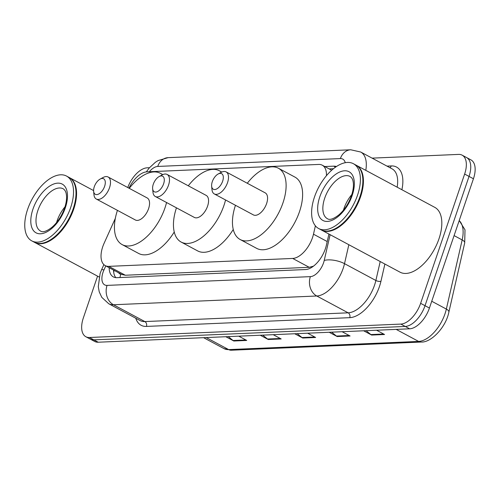 <?xml version="1.0" encoding="UTF-8"?>
<svg xmlns="http://www.w3.org/2000/svg" width="500" height="500" viewBox="0 0 500 500"><rect width="100%" height="100%" fill="white"/><g stroke="black" fill="none" stroke-linecap="round" stroke-linejoin="round"><path stroke-width="0.75" d="M115.331 218.363L104.131 243.206A22.062 11.656 -61.8 0 0 102.737 246.719A22.062 11.656 -61.8 0 0 105.231 265.606A22.062 11.656 -61.8 0 0 108.781 266.363L292.688 258.444A22.062 11.656 -61.8 0 0 313.481 234.188L315.394 225.831M105.231 265.606L121.744 274.456L125.325 275.231L309.231 267.312L313.494 266.15M326.438 175.688A22.062 11.656 -61.8 0 0 322.25 165.194A22.062 11.656 -61.8 0 0 318.7 164.438L146.95 171.831A22.062 11.656 -61.8 0 0 128.963 188.175M109.15 267.706A22.062 11.656 -61.8 0 0 113.356 276.913A22.062 11.656 -61.8 0 0 116.906 277.669L305.562 269.544A22.062 11.656 -61.8 0 0 326.356 245.287L328.931 234.037M115.8 277.638A22.062 11.656 118.2 0 1 113.55 270.062M127.75 187.525A22.062 11.656 118.2 0 1 147.175 167.819L149.456 167.725M372.1 158.131L458.587 154.406A22.062 11.656 118.2 0 1 462.137 155.162A22.062 11.656 118.2 0 1 464.631 174.05L420.625 303.331A22.062 11.656 118.2 0 1 400.825 324.087L89.412 337.5A22.062 11.656 118.2 0 1 85.862 336.744A22.062 11.656 118.2 0 1 83.369 317.856L97.562 276.156M462.137 155.162L470.944 159.887A22.062 11.656 118.2 0 1 473.438 178.769L429.425 308.05A22.062 11.656 118.2 0 1 409.625 328.806L98.219 342.219L93.812 339.862A22.062 11.656 118.2 0 1 90.262 339.1A22.062 11.656 118.2 0 0 93.812 339.862L405.225 326.45L93.812 339.862L89.412 337.5M429.425 308.05L425.025 305.694A22.062 11.656 118.2 0 1 405.225 326.45A22.062 11.656 118.2 0 0 425.025 305.694L469.038 176.412L425.025 305.694L420.625 303.331M466.538 157.525A22.062 11.656 118.2 0 1 469.038 176.412A22.062 11.656 118.2 0 0 466.538 157.525M336.425 166.544A22.062 11.656 -61.8 0 0 333.719 166.156L324.769 166.544M329.169 168.906L333.456 168.719M366.1 330.681L370.894 334.575A5.881 4.769 87.5 0 0 371.631 335.062L384.556 334.506L376.581 330.231M363.656 330.788L371.631 335.062M331.644 332.169L336.438 336.056A5.881 4.769 87.5 0 0 337.175 336.55L350.094 335.994L342.119 331.719M329.2 332.275L337.175 336.55M228.275 336.619L233.062 340.513A5.881 4.769 87.5 0 0 233.8 341L246.725 340.444L238.75 336.169M225.825 336.725L233.8 341M262.731 335.138L267.525 339.025A5.881 4.769 87.5 0 0 268.263 339.519L281.181 338.963L273.206 334.681M260.281 335.244L268.263 339.519M297.188 333.65L301.981 337.544A5.881 4.769 87.5 0 0 302.719 338.031L315.637 337.475L307.663 333.2M294.744 333.756L302.719 338.031M98.219 342.219A22.062 11.656 118.2 0 1 94.669 341.463L85.862 336.744M69.269 177.537A36.769 19.431 118.2 0 1 69.544 177.681A36.769 19.431 118.2 0 1 73.706 209.163A36.769 19.431 118.2 0 1 34.794 242.494A36.769 19.431 118.2 0 1 34.519 242.338M75.894 190.319A36.4 19.238 118.2 0 1 75.906 190.494A36.4 19.238 118.2 0 1 73.213 209.019A36.4 19.238 118.2 0 1 48.981 240.706A36.4 19.238 118.2 0 1 48.831 240.787M66.519 176.062L68.994 177.387A36.769 19.431 118.2 0 1 75.875 190.144A36.769 19.431 118.2 0 1 73.156 208.863A36.769 19.431 118.2 0 1 48.675 240.869A36.769 19.431 118.2 0 1 34.244 242.194L31.762 240.869A36.769 19.431 118.2 0 1 27.606 209.394A36.769 19.431 118.2 0 1 66.519 176.062A36.769 19.431 118.2 0 1 70.675 207.537A36.769 19.431 118.2 0 1 31.762 240.869M56.569 222.575A23.975 12.669 118.2 0 1 57.106 220.869A23.975 12.669 118.2 0 1 65 206.844M104.619 186.312A8.825 4.662 118.2 0 1 98.338 194.194A8.825 4.662 118.2 0 1 93.631 191.25A8.825 4.662 118.2 0 1 94.281 186.756A8.825 4.662 118.2 0 1 100.156 179.075A8.825 4.662 118.2 0 1 104.619 186.312M100.156 179.075L103.2 177.444A12.5 6.606 118.2 0 1 108.112 176.994A12.5 6.606 118.2 0 1 109.525 187.694A12.5 6.606 118.2 0 1 96.294 199.025A12.5 6.606 118.2 0 1 93.956 194.688L93.631 191.25M96.294 199.025L135.356 219.975A12.5 6.606 -61.8 0 0 148.588 208.644A12.5 6.606 -61.8 0 0 147.175 197.944L108.112 176.994M166.55 202.519A40.444 21.375 118.2 0 1 164.956 207.938A40.444 21.375 118.2 0 1 122.15 244.6A40.444 21.375 118.2 0 1 117.444 210.369M174.244 232.006A40.444 21.375 118.2 0 1 138.656 253.456L122.15 244.6M129.262 188.337A40.444 21.375 118.2 0 1 160.381 173.312A40.444 21.375 118.2 0 1 162.481 174.762M163.631 183.769A8.825 4.662 118.2 0 1 157.344 191.656A8.825 4.662 118.2 0 1 152.637 188.706A8.825 4.662 118.2 0 1 153.294 184.219A8.825 4.662 118.2 0 1 159.169 176.537A8.825 4.662 118.2 0 1 163.631 183.769M159.169 176.537L162.213 174.9A12.5 6.606 118.2 0 1 167.119 174.45A12.5 6.606 118.2 0 1 168.531 185.156A12.5 6.606 118.2 0 1 155.3 196.488A12.5 6.606 118.2 0 1 152.963 192.15L152.637 188.706M155.3 196.488L194.369 217.438A12.5 6.606 -61.8 0 0 207.6 206.1A12.5 6.606 -61.8 0 0 206.181 195.4L167.119 174.45M225.556 199.975A40.444 21.375 118.2 0 1 223.962 205.4A40.444 21.375 118.2 0 1 181.163 242.062A40.444 21.375 118.2 0 1 176.456 207.831M233.256 229.462A40.444 21.375 118.2 0 1 197.669 250.912L181.163 242.062M188.269 185.794A40.444 21.375 118.2 0 1 219.387 170.775A40.444 21.375 118.2 0 1 221.488 172.225M222.638 181.231A8.825 4.662 118.2 0 1 216.356 189.112A8.825 4.662 118.2 0 1 211.644 186.169A8.825 4.662 118.2 0 1 212.3 181.675A8.825 4.662 118.2 0 1 218.175 173.994A8.825 4.662 118.2 0 1 222.638 181.231M218.175 173.994L221.219 172.362A12.5 6.606 118.2 0 1 226.125 171.912A12.5 6.606 118.2 0 1 227.544 182.613A12.5 6.606 118.2 0 1 214.312 193.944A12.5 6.606 118.2 0 1 211.975 189.606L211.644 186.169M214.312 193.944L253.375 214.894A12.5 6.606 -61.8 0 0 266.606 203.562A12.5 6.606 -61.8 0 0 265.194 192.856L226.125 171.912M247.281 183.25A40.444 21.375 118.2 0 1 278.4 168.231A40.444 21.375 118.2 0 1 282.975 202.856A40.444 21.375 118.2 0 1 240.169 239.519A40.444 21.375 118.2 0 1 235.463 205.287M278.4 168.231L294.906 177.081A40.444 21.375 118.2 0 1 299.481 211.706A40.444 21.375 118.2 0 1 256.675 248.369L240.169 239.519M356.125 165.188A36.769 19.431 118.2 0 1 356.406 165.325A36.769 19.431 118.2 0 1 360.562 196.806A36.769 19.431 118.2 0 1 321.65 230.138A36.769 19.431 118.2 0 1 321.381 229.981M356.406 165.325L434.806 207.375A36.769 19.431 118.2 0 1 438.969 238.85A36.769 19.431 118.2 0 1 400.056 272.181L321.65 230.138M362.75 177.963A36.4 19.238 118.2 0 1 362.769 178.137A36.4 19.238 118.2 0 1 360.075 196.669A36.4 19.238 118.2 0 1 335.844 228.35A36.4 19.238 118.2 0 1 335.688 228.431M353.381 163.706L355.856 165.031A36.769 19.431 118.2 0 1 362.738 177.794A36.769 19.431 118.2 0 1 360.012 196.506A36.769 19.431 118.2 0 1 335.538 228.512A36.769 19.431 118.2 0 1 321.1 229.838L318.625 228.512A36.769 19.431 118.2 0 1 314.469 197.037A36.769 19.431 118.2 0 1 353.381 163.706A36.769 19.431 118.2 0 1 357.537 195.181A36.769 19.431 118.2 0 1 318.625 228.512M343.431 210.219A23.975 12.669 118.2 0 1 343.969 208.519A23.975 12.669 118.2 0 1 351.863 194.488M118.769 272.863A7.356 3.887 -61.8 0 0 120.881 274.075A22.062 17.875 87.5 0 0 119.969 277.538M125.325 275.231L108.781 266.363M327.212 241.55L313.481 234.188M309.231 267.312L292.688 258.444M105.787 265.9L103.963 269.95A14.706 7.775 -61.8 0 0 103.031 272.294A14.706 7.775 -61.8 0 0 107.062 285.394L310.363 276.637A14.706 7.775 -61.8 0 0 323.562 262.8A14.706 7.775 -61.8 0 0 324.225 260.462L330.125 234.681M348.844 244.719L344.513 263.663A29.413 15.544 118.2 0 1 343.181 268.325A29.413 15.544 118.2 0 1 316.781 296L113.481 304.756A29.413 15.544 118.2 0 1 108.75 303.75L140.113 320.569A29.413 15.544 -61.8 0 0 144.844 321.575L348.144 312.819A29.413 15.544 -61.8 0 0 374.544 285.144A29.413 15.544 -61.8 0 0 375.875 280.481L380.206 261.537M384.888 264.044L380.944 281.281A33.094 17.488 118.2 0 1 349.75 317.663L146.45 326.419A3.675 2.981 87.5 0 0 144.844 321.575L113.481 304.756A14.706 11.912 -92.5 0 1 107.062 285.394M380.944 281.281A3.675 1.438 12.9 0 1 375.875 280.481L344.513 263.663A14.706 5.744 -167.1 0 0 324.225 260.462M146.45 326.419A33.094 17.488 118.2 0 1 135.8 318.256M386.987 166.119L391.225 165.931A33.094 17.488 118.2 0 1 401.887 189.719M400.825 324.087L409.625 328.806M464.631 174.05L473.438 178.769M310.363 276.637A14.706 11.912 -92.5 0 0 316.781 296L348.144 312.819A3.675 2.981 87.5 0 1 349.75 317.663M397.156 187.181A29.413 15.544 -61.8 0 0 392.062 168.837L360.7 152.019A29.413 15.544 118.2 0 1 365.794 170.362M345.25 162.706A14.706 7.775 -61.8 0 0 340.375 158.575L157.738 166.438A14.706 7.775 -61.8 0 0 149.331 171.731M389.931 167.694A3.675 2.981 87.5 0 0 391.225 165.931M340.375 158.575A14.706 11.912 -92.5 0 1 350.75 149.781L168.106 157.65L158.094 160.569L155.381 162.281L149.269 167.944L146.312 171.887M157.738 166.438A14.706 11.912 -92.5 0 1 168.106 157.65M103.963 269.95A14.706 1.606 -155.7 0 0 101.556 269.806L103.888 264.631M335.55 167.138L333.719 166.156M459.225 220.512L465 229.831L464.7 242.925A7.356 2.875 -167.1 0 0 462.169 239.931A29.413 15.544 -61.8 0 0 459.194 220.613M464.7 242.925L448.881 312.075A7.356 2.875 -167.1 0 0 446.35 309.081L462.169 239.931L454.087 235.6M448.881 312.075C445.819 327.65 430.913 342.725 421.231 342.038A7.356 5.956 -92.5 0 1 418.625 341.425A29.413 15.544 -61.8 0 0 446.35 309.081L431.744 301.25M206.231 337.569L228.675 349.606A7.356 5.956 87.5 0 0 231.281 350.219L223.944 348.594A29.413 15.544 -61.8 0 0 228.675 349.606L418.625 341.425L396.175 329.387M314.738 336.994L301.981 337.544M280.275 338.475L267.525 339.025M245.819 339.963L233.062 340.513M349.194 335.506L336.438 336.056M383.65 334.025L370.894 334.575M40.562 231.069A23.975 12.669 118.2 0 1 37.85 210.544A23.975 12.669 118.2 0 1 63.225 188.806C64.906 189.938 65.931 191.725 66.294 194.169C66.981 197.812 66.419 202.444 64.612 208.056C61.7 216.106 57.456 222.544 51.875 227.369C46.556 231.4 42.781 232.631 40.562 231.069M65.338 207.769A27.656 14.612 118.2 0 1 40.519 233.787A27.656 14.612 118.2 0 1 32.944 209.163A27.656 14.612 118.2 0 1 57.763 183.144A27.656 14.612 118.2 0 1 65.338 207.769M327.419 218.713A23.975 12.669 118.2 0 1 324.706 198.188A23.975 12.669 118.2 0 1 350.087 176.456C351.769 177.581 352.794 179.369 353.156 181.812C353.837 185.456 353.275 190.087 351.469 195.7C348.562 203.756 344.319 210.194 338.731 215.012C333.413 219.044 329.644 220.275 327.419 218.713M352.2 195.413A27.656 14.612 118.2 0 1 327.381 221.431A27.656 14.612 118.2 0 1 319.806 196.806A27.656 14.612 118.2 0 1 344.625 170.787A27.656 14.612 118.2 0 1 352.2 195.413M114.131 270.375L113.675 272.031M331.669 170.244L322.25 165.194M101.556 269.806L100.113 273.456L98.275 286.706L99.25 291.906L101.819 297.387L108.75 303.75M360.7 152.019L350.75 149.781M421.231 342.038L231.281 350.219M223.944 348.594L203.594 337.681M34.794 242.494L99.1 276.975M75.906 190.494L75.875 190.144M69.544 177.681L93.594 190.581M160.381 173.312L162.8 174.613M219.387 170.775L221.806 172.069M362.769 178.137L362.738 177.794"/></g></svg>
